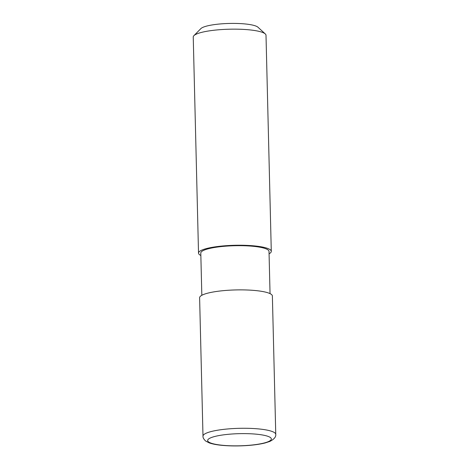 <?xml version="1.0" encoding="UTF-8"?>
<svg xmlns="http://www.w3.org/2000/svg" width="469" height="469" viewBox="0 0 469 469"><rect width="100%" height="100%" fill="white"/><g stroke="black" fill="none" stroke-linecap="round" stroke-linejoin="round"><path stroke-width="0.7" d="M271.287 251.337L266.005 35.257A36.394 6.947 178.6 0 0 265.278 33.926A36.394 6.947 178.6 0 0 229.452 29.207A36.394 6.947 178.6 0 0 193.902 35.667A36.394 6.947 178.6 0 0 193.24 37.033L198.522 253.119A36.394 6.947 -1.4 0 1 226.492 245.668A36.394 6.947 -1.4 0 1 271.287 251.337A36.394 6.947 -1.4 0 1 269.071 253.811M200.855 255.476A36.394 6.947 -1.4 0 1 199.507 254.667A36.394 6.947 -1.4 0 1 198.522 253.119M265.278 33.926L257.973 27.225A29.119 5.558 178.6 0 0 229.312 23.45A29.119 5.558 178.6 0 0 200.867 28.621L193.902 35.667M201.828 295.288L200.791 253.061A34.12 6.513 -1.4 0 1 234.746 245.721A34.12 6.513 -1.4 0 1 269.013 251.396L270.044 293.623M272.378 295.986A36.394 6.947 178.6 0 0 235.825 289.93A36.394 6.947 178.6 0 0 199.612 297.762L202.995 436.158A36.394 6.947 -1.4 0 1 239.208 428.326A36.394 6.947 -1.4 0 1 275.76 434.382L272.378 295.986M246.846 445.474A31.845 6.074 -1.4 0 1 208.981 438.714A31.845 6.074 -1.4 0 1 262.628 435.015A31.845 6.074 -1.4 0 1 246.846 445.474M202.995 436.158C202.825 437.583 203.722 439.213 205.674 441.048L209.256 442.9C212.545 444.061 216.93 444.888 222.417 445.386C230.15 446.072 238.363 446.125 247.052 445.55C254.157 445.058 260.16 444.196 265.055 442.971L269.769 441.452C274.084 439.289 276.083 436.932 275.76 434.382"/></g></svg>
